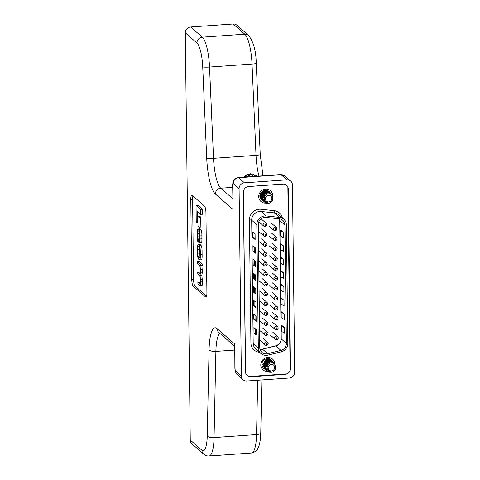 <?xml version="1.0" encoding="UTF-8"?>
<svg xmlns="http://www.w3.org/2000/svg" width="480" height="480" viewBox="0 0 480 480"><rect width="100%" height="100%" fill="white"/><g stroke="black" fill="none" stroke-linecap="round" stroke-linejoin="round"><path stroke-width="0.72" d="M253.5 176.484L250.386 173.76A9.15 8.634 131.2 0 0 250.242 173.772A9.15 8.634 131.2 0 0 250.092 173.784L253.206 176.502M251.208 174.576L252.822 173.976A9.15 8.634 131.2 0 1 253.098 174.042L255.708 176.328M254.298 175.092L255.324 175.014A9.15 8.634 131.2 0 1 255.54 175.152L256.794 176.25M268.596 195.39A3.36 3.174 131.2 0 0 265.38 198.888A3.36 3.174 131.2 0 0 268.674 201.936A3.36 3.174 131.2 0 0 271.89 198.432A3.36 3.174 131.2 0 0 268.596 195.39M266.646 203.202A5.226 4.932 -48.8 0 0 266.772 203.232L268.242 203.298C274.326 203.112 274.374 193.062 268.278 193.944C263.478 194.16 262.818 202.194 267.816 202.41L266.646 203.202L264.69 202.158L262.992 198.51L265.368 193.836L267.846 192.936L270.336 193.398L271.278 194.028L272.778 196.842M264.69 202.158L262.986 198.51L265.368 193.836L267.84 192.93L270.336 193.392L271.278 194.028M264.408 201.888L262.41 198L264.786 193.326L267.264 192.426L269.754 192.888L270.978 193.782M264.102 201.648L262.404 198L264.786 193.326L267.258 192.426L269.754 192.882L270.696 193.518M263.82 201.378L261.822 197.49L264.204 192.816L266.682 191.916L269.172 192.378L270.39 193.272M263.52 201.132L261.822 197.49L264.204 192.816L266.676 191.916L269.166 192.372L270.108 193.008M263.238 200.868L261.24 196.98L263.622 192.312L266.094 191.406L268.59 191.868L269.808 192.768M260.796 199.188A5.604 5.286 131.2 0 0 261.276 199.668A5.604 5.286 131.2 0 0 262.95 200.634L261.24 196.98L263.622 192.306L266.094 191.406L268.584 191.868L269.526 192.498M262.656 200.358L260.658 196.47L263.04 191.802L265.512 190.896L268.002 191.358L269.226 192.258M262.356 200.118L260.658 196.47L263.034 191.796L265.512 190.896L268.002 191.358L268.944 191.988M262.074 199.848L260.076 195.96L261.402 192.24M263.202 190.86L264.93 190.386L267.42 190.848L268.644 191.748L267.42 190.848L264.93 190.386L263.31 190.806M261.774 199.608L260.076 195.96L261.318 192.336M246.24 176.994L244.986 175.896A9.15 8.634 131.2 0 1 245.196 175.722L246.618 176.964M250.008 176.73L247.398 174.444A9.15 8.634 131.2 0 1 247.668 174.336L250.374 176.7M255.528 176.34L252.822 173.976M256.746 176.256L255.324 175.014M244.524 177.234L244.986 175.896M245.196 175.722L246.474 175.662L247.398 174.444M247.668 174.336L248.778 174.75L250.092 173.784M248.778 174.75L250.962 176.658M246.474 175.662L247.866 176.88M263.904 195.324L264.858 194.232M264.774 200.478L264.33 200.208M263.322 194.814L264.276 193.722M264.33 193.674L267.684 192.948M262.74 194.304L263.694 193.212M262.158 193.794L263.112 192.702M261.576 193.284L262.53 192.192M262.23 366.33A5.604 5.286 131.2 0 0 263.142 366.48M260.172 197.982A5.604 5.286 131.2 0 0 260.592 198.072M271.896 361.122A5.604 5.286 131.2 0 0 270.708 359.58A5.604 5.286 131.2 0 0 270.168 359.172M269.124 359.46A5.604 5.286 131.2 0 0 268.89 358.716M269.85 192.792A5.604 5.286 131.2 0 0 268.65 191.232A5.604 5.286 131.2 0 0 268.11 190.824M262.854 367.536A5.604 5.286 131.2 0 0 263.334 368.016A5.604 5.286 131.2 0 0 265.014 368.988A5.604 5.286 131.2 0 0 265.134 369.024M197.754 272.148L197.772 273.954L199.404 275.376C199.884 275.406 200.16 276.87 200.238 279.768L200.25 281.052C200.232 283.59 200.04 284.55 199.668 283.932L197.874 282.366L197.898 284.172L199.746 285.786C200.37 286.224 200.67 284.94 200.634 281.928L200.052 275.322L200.52 272.292L200.07 265.416L202.2 265.566L202.182 263.886L199.434 261.486L197.622 261.612L197.646 263.418L199.374 264.93C199.824 265.296 200.064 266.622 200.1 268.914L200.124 270.726C200.172 273.36 199.938 274.32 199.416 273.606L197.754 272.148L199.56 272.022L200.1 272.496M201.552 285.66C202.182 286.098 202.476 284.808 202.446 281.802L201.864 275.196L202.326 272.166L201.882 265.326M200.22 282.708L199.686 282.24L197.874 282.366M197.328 222.81L197.19 211.458L200.556 214.398L202.362 214.272L202.302 209.22L197.85 205.332L196.044 205.458L196.242 221.862L197.328 222.81L197.964 222.762M199.056 216.252L199.02 213.054M192.924 195.984A5.604 1.35 -94 0 0 192.588 199.38L193.566 279.372A5.604 1.35 -94 0 0 195.03 286.05L206.58 296.148M200.742 217.122L199.692 216.21L197.886 216.336L198.006 226.26L199.056 227.178L200.862 227.052L200.742 217.122L198.93 217.254L197.886 216.336M201.066 259.608C201.888 260.064 202.236 258.414 202.11 254.652L202.08 252.066C202.116 248.442 201.72 246.144 200.892 245.16L199.944 244.476L198.48 244.758C197.658 244.302 197.31 245.952 197.436 249.714L197.466 252.3C197.43 255.918 197.826 258.222 198.654 259.206L199.602 259.89L201.408 259.764M199.728 239.688L199.434 232.38M201.042 242.712C201.648 243.354 201.936 242.064 201.918 238.836L201.882 235.806C201.972 232.8 201.582 230.682 200.706 229.452L199.722 228.75L198.282 229.044C197.418 228.972 197.07 230.148 197.226 232.572L197.274 236.652C197.286 239.88 197.628 241.734 198.3 242.208L199.224 242.142M234.606 345.984L235.056 368.61A1.866 0.45 -94 0 0 235.542 370.83L241.374 375.93A5.604 5.286 131.2 0 0 243.108 379.764A5.604 5.286 131.2 0 0 246.864 381L289.356 378.006A5.604 5.286 131.2 0 0 294.714 372.168L292.428 184.914A5.604 5.286 131.2 0 0 290.688 181.074A5.604 5.286 131.2 0 0 286.938 179.838L281.106 174.744A7.47 1.794 -94 0 0 280.674 174.564L238.176 177.564A7.47 1.794 86 0 1 238.614 177.738L281.106 174.744A5.604 5.286 -48.8 0 1 284.862 175.98L280.674 174.564M243.294 192.33L245.484 371.682A5.604 5.286 131.2 0 0 247.224 375.516A5.604 5.286 131.2 0 0 250.974 376.752L285.15 374.346A5.604 5.286 131.2 0 0 290.508 368.508L288.318 189.162A5.604 5.286 131.2 0 0 286.578 185.322A5.604 5.286 131.2 0 0 282.828 184.086L248.652 186.498A5.604 5.286 131.2 0 0 243.294 192.33M244.446 182.838A5.604 5.286 131.2 0 0 239.088 188.67L233.256 183.576A5.604 5.286 131.2 0 1 238.614 177.738L244.446 182.838L286.938 179.838M241.374 375.93L239.088 188.67M233.256 183.576A1.866 0.45 -94 0 0 232.812 184.986A5.604 1.278 -0.7 0 1 232.638 184.674L233.112 209.532L215.394 194.046A33.612 8.082 86 0 1 206.718 158.196L202.722 66.918A22.41 5.388 -94 0 0 196.944 43.02L185.286 32.832A5.604 5.286 -48.8 0 1 190.644 26.994L233.136 24A5.604 5.286 -48.8 0 1 236.892 25.236L248.544 35.424A5.604 5.286 131.2 0 0 244.794 34.188L233.136 24M201.918 450.258A5.604 5.286 -48.8 0 0 203.652 454.092L192 443.904A5.604 5.286 -48.8 0 1 190.26 440.064L201.918 450.258A22.41 5.388 -94 0 0 207.234 436.056L209.064 349.872A33.612 8.082 86 0 1 217.038 328.578L234.756 344.064L234.876 368.292A5.604 1.278 -0.7 0 0 235.056 368.61M185.286 32.832L190.26 440.064M205.938 212.754A5.604 1.35 -94 0 0 204.468 206.076L192.114 195.276A5.604 1.35 -94 0 0 191.784 195.144A5.604 1.35 -94 0 0 190.782 199.512L191.76 279.504A5.604 1.35 -94 0 0 193.224 286.176L205.578 296.976A5.604 1.35 -94 0 0 205.908 297.114A5.604 1.35 -94 0 0 206.91 292.746L205.938 212.754M232.812 184.986L232.896 205.824M200.556 214.398L200.496 209.346L196.044 205.458M200.496 209.346L202.302 209.22M199.056 227.178L198.93 217.254M199.26 259.734C200.082 260.19 200.43 258.54 200.304 254.778L200.274 252.192C200.31 248.574 199.914 246.27 199.08 245.286L198.48 244.758L200.286 244.632M198.528 246.588C197.952 246.228 197.712 247.194 197.808 249.498L197.85 253.176C197.814 255.36 198.084 256.776 198.66 257.418L199.212 257.898C199.782 258.264 200.028 257.298 199.932 254.994L199.89 251.316C199.926 249.132 199.656 247.716 199.08 247.068L198.258 246.462M199.62 248.142L199.926 256.218M200.394 265.698L200.376 264.012L197.622 261.612M200.376 264.012L202.182 263.886M199.728 273.762L199.416 273.606L199.932 273.564M199.746 285.786L201.804 285.768M200.052 275.322L201.864 275.196M198.3 242.208L198.264 240.516L199.692 240.414M198.264 240.516L197.616 233.868C197.532 231.504 197.766 230.508 198.324 230.868L198.9 231.372L199.692 235.332L199.734 238.656C199.794 240.588 199.62 241.422 199.206 241.146L199.524 241.122M199.386 241.23L199.236 242.838L201.318 242.832M199.236 242.838C199.836 243.48 200.13 242.19 200.112 238.962L200.076 235.938C200.166 232.926 199.77 230.808 198.894 229.578L198.282 229.044L200.088 228.912M266.532 353.88A6.912 6.516 -48.8 0 1 261.9 352.356A6.912 6.516 -48.8 0 1 259.758 347.622L258.258 224.592A6.912 6.516 -48.8 0 1 266.028 217.416L279.324 218.832A6.912 6.516 -48.8 0 1 282.792 220.338A6.912 6.516 -48.8 0 1 284.934 225.066L286.38 343.392A6.912 6.516 -48.8 0 1 280.932 350.406L267.69 353.694A6.912 6.516 -48.8 0 1 266.532 353.88M267.96 355.11A8.406 7.926 -48.8 0 1 266.55 355.332A8.406 7.926 -48.8 0 1 260.916 353.478A8.406 7.926 -48.8 0 1 258.312 347.724L256.812 224.694A8.406 7.926 -48.8 0 1 266.262 215.964L279.558 217.38A8.406 7.926 -48.8 0 1 283.776 219.21A8.406 7.926 -48.8 0 1 286.38 224.964L287.826 343.29A8.406 7.926 -48.8 0 1 281.202 351.822L267.96 355.11M290.106 370.656L287.862 187.068M283.536 184.086L247.944 186.594M243.384 191.262L245.598 372.738M249.048 376.53L287.07 373.854M253.812 319.356L256.146 321.396L256.08 315.942L253.746 313.902L253.812 319.356L255.066 319.596L256.146 321.396M253.98 332.988L256.314 335.028L256.248 329.574L253.914 327.534L253.98 332.988L255.234 333.234L256.314 335.028M253.65 305.718L255.978 307.758L255.912 302.304L253.578 300.264L253.65 305.718L254.904 305.964L255.978 307.758M253.482 292.086L255.81 294.126L255.744 288.672L253.416 286.632L253.482 292.086L254.736 292.326L255.81 294.126M253.314 278.448L255.648 280.488L255.576 275.034L253.248 272.994L253.314 278.448L254.568 278.694L255.648 280.488M253.146 264.816L255.48 266.856L255.414 261.402L253.08 259.362L253.146 264.816L254.4 265.056L255.48 266.856M252.984 251.178L255.312 253.218L255.246 247.764L252.912 245.724L252.984 251.178L254.232 251.424L255.312 253.218M252.816 237.546L255.144 239.586L255.078 234.126L252.75 232.092L252.816 237.546L254.07 237.786L255.144 239.586M281.142 312.216L281.214 317.67L284.262 319.434L284.196 313.98L281.73 311.82L281.142 312.216L284.196 313.98M281.31 325.848L281.376 331.302L284.43 333.066L284.364 327.612L281.898 325.458L281.31 325.848L284.364 327.612M280.98 298.578L281.046 304.032L284.1 305.796L284.034 300.342L281.562 298.188L280.98 298.578L284.034 300.342M280.812 284.946L280.878 290.4L283.932 292.164L283.866 286.71L281.4 284.55L280.812 284.946L283.866 286.71M280.644 271.308L280.71 276.762L283.764 278.526L283.698 273.072L281.232 270.918L280.644 271.308L283.698 273.072M280.476 257.676L280.548 263.13L283.596 264.894L283.53 259.44L281.064 257.28L280.476 257.676L283.53 259.44M280.314 244.038L280.38 249.492L283.434 251.256L283.362 245.802L280.896 243.648L280.314 244.038L283.362 245.802M280.146 230.406L280.212 235.86L283.266 237.624L283.2 232.17L280.734 230.01L280.146 230.406L283.2 232.17M255.234 333.234L255.18 328.644M255.066 319.596L255.012 315.006M254.904 305.964L254.844 301.374M254.736 292.326L254.676 287.736M254.568 278.694L254.514 274.104M254.4 265.056L254.346 260.466M254.232 251.424L254.178 246.834M254.07 237.786L254.01 233.196M232.842 182.406L232.836 182.106M271.386 364.38A3.36 3.174 131.2 0 0 268.17 367.878A3.36 3.174 131.2 0 0 271.464 370.926A3.36 3.174 131.2 0 0 274.68 367.422A3.36 3.174 131.2 0 0 271.386 364.38M269.442 372.192A5.226 4.932 -48.8 0 0 269.562 372.222L271.038 372.288C277.116 372.102 277.164 362.052 271.068 362.934C266.268 363.15 265.608 371.184 270.612 371.4L269.442 372.192L267.48 371.148L265.782 367.5L268.164 362.826L270.636 361.926L273.126 362.388L274.068 363.018L275.568 365.832M267.48 371.148L265.776 367.5L268.158 362.826L270.636 361.92L273.126 362.382L274.068 363.018M267.198 370.878L265.2 366.99L267.576 362.316L270.054 361.416L272.544 361.878L273.768 362.772M266.892 370.632L265.194 366.99L267.576 362.316L270.054 361.416L272.544 361.872L273.486 362.508M266.616 370.368L264.618 366.48L266.994 361.806L269.472 360.906L271.962 361.368L273.186 362.262M266.31 370.122L264.612 366.48L266.994 361.806L269.466 360.906L271.962 361.362L272.904 361.998M266.028 369.858L264.03 365.97L266.412 361.302L268.89 360.396L271.38 360.858L272.598 361.758M265.728 369.618L264.03 365.97L266.412 361.296L268.884 360.396L271.374 360.858L272.322 361.488M265.446 369.348L263.448 365.46L265.83 360.792L268.302 359.886L270.798 360.348L272.016 361.248M265.146 369.108L263.448 365.46L265.83 360.786L268.302 359.886L270.792 360.348L271.734 360.978M264.864 368.838L262.866 364.95L265.248 360.282L267.72 359.376L270.216 359.838L271.158 360.468L270.21 359.838L267.72 359.376L265.248 360.276L262.866 364.95L264.564 368.598M266.694 364.314L267.654 363.222M267.564 369.468L267.126 369.198M266.112 363.804L267.066 362.712M267.126 362.664L270.474 361.938M265.53 363.294L266.484 362.202M264.948 362.784L265.902 361.692M264.366 362.274L265.32 361.182M262.332 364.602A4.434 4.182 -48.8 0 1 261.924 364.536L262.296 364.572M261.93 364.848A4.434 4.182 131.2 0 0 262.848 365.052M267.672 359.382A4.434 4.182 131.2 0 0 267.378 358.614M267.15 359.016L267.048 358.65A4.434 4.182 -48.8 0 1 267.186 359.046M190.644 26.994L202.302 37.182A28.014 6.738 86 0 1 209.526 67.056L213.522 158.334A28.014 6.738 -94 0 0 220.752 188.208L232.806 198.744M215.394 194.046A5.604 5.286 131.2 0 1 220.752 188.208L232.668 187.368M258.984 176.094A28.014 6.738 86 0 1 256.014 155.34L252.024 64.062A28.014 6.738 -94 0 0 244.794 34.188L202.302 37.182A5.604 5.286 131.2 0 0 196.944 43.02M206.718 158.196A5.604 0.6 177.5 0 0 213.522 158.334L256.014 155.34A5.604 0.6 177.5 0 0 260.232 154.572L256.242 63.3A5.604 0.6 177.5 0 1 252.024 64.062L209.526 67.056A5.604 0.6 177.5 0 1 202.722 66.918M219.882 333.378A28.014 6.738 -94 0 0 215.88 351.396L214.056 437.58L256.548 434.586L257.7 380.238M207.234 436.056A5.604 1.938 -178.8 0 0 214.056 437.58A28.014 6.738 86 0 1 209.046 456L251.538 453.006A28.014 6.738 -94 0 0 256.548 434.586A5.604 1.938 1.2 0 0 260.754 432.798C260.658 438.084 260.058 442.464 258.954 445.944L257.694 448.824C257.34 450.48 255.288 451.872 251.538 453.006M209.064 349.872A5.604 1.938 -178.8 0 0 215.88 351.396L234.654 350.07M287.886 188.784L288.318 189.162M290.076 368.13L290.508 368.508M284.772 374.016L285.15 374.346M250.602 376.422L250.974 376.752M243.108 379.764L237.282 374.67A5.604 5.286 -48.8 0 1 235.542 370.83M234.612 346.254L218.778 332.412A5.604 5.286 -48.8 0 1 217.038 328.578M206.214 296.934L205.578 296.976M195.03 286.05L193.224 286.176M193.566 279.372L191.76 279.504M192.588 199.38L190.782 199.512M200.274 252.192L202.08 252.066M199.08 245.286L200.892 245.16M200.304 254.778L202.11 254.652M197.808 249.498L199.614 249.366M197.85 253.176L199.656 253.05M198.66 257.418L199.842 257.334M200.634 281.928L202.446 281.802M200.61 279.738L202.416 279.612M200.52 272.292L202.326 272.166M200.484 269.37L202.29 269.244M197.652 236.916L199.458 236.79M197.616 233.868L199.422 233.742M200.112 238.962L201.918 238.836M200.076 235.938L201.882 235.806M198.894 229.578L200.706 229.452M264.954 226.488A1.866 1.764 -48.8 0 1 263.244 224.112A1.866 1.764 -48.8 0 1 266.166 223.266L261.336 219.048M265.278 224.52A0.468 0.438 131.2 0 0 264.834 225.006A0.468 0.438 131.2 0 0 265.29 225.432A0.468 0.438 131.2 0 0 265.734 224.946A0.468 0.438 131.2 0 0 265.278 224.52M265.08 236.394A1.866 1.764 -48.8 0 1 263.37 234.024A1.866 1.764 -48.8 0 1 266.286 233.172L261.456 228.954M265.398 234.432A0.468 0.438 131.2 0 0 264.954 234.918A0.468 0.438 131.2 0 0 265.41 235.338A0.468 0.438 131.2 0 0 265.86 234.852A0.468 0.438 131.2 0 0 265.398 234.432M265.2 246.306A1.866 1.764 -48.8 0 1 263.49 243.93A1.866 1.764 -48.8 0 1 266.406 243.078L261.582 238.86M265.518 244.338A0.468 0.438 131.2 0 0 265.074 244.824A0.468 0.438 131.2 0 0 265.53 245.244A0.468 0.438 131.2 0 0 265.98 244.758A0.468 0.438 131.2 0 0 265.518 244.338M265.32 256.212A1.866 1.764 -48.8 0 1 263.61 253.836A1.866 1.764 -48.8 0 1 266.526 252.99L261.702 248.772M265.644 254.244A0.468 0.438 131.2 0 0 265.194 254.73A0.468 0.438 131.2 0 0 265.65 255.156A0.468 0.438 131.2 0 0 266.1 254.67A0.468 0.438 131.2 0 0 265.644 254.244M265.44 266.118A1.866 1.764 -48.8 0 1 263.73 263.748A1.866 1.764 -48.8 0 1 266.646 262.896L261.822 258.678M265.764 264.156A0.468 0.438 131.2 0 0 265.314 264.642A0.468 0.438 131.2 0 0 265.776 265.062A0.468 0.438 131.2 0 0 266.22 264.576A0.468 0.438 131.2 0 0 265.764 264.156M275.142 230.73A1.866 1.764 -48.8 0 1 273.432 228.354A1.866 1.764 -48.8 0 1 276.348 227.502L271.524 223.284M275.466 228.762A0.468 0.438 131.2 0 0 275.016 229.248A0.468 0.438 131.2 0 0 275.478 229.668A0.468 0.438 131.2 0 0 275.922 229.182A0.468 0.438 131.2 0 0 275.466 228.762M275.262 240.636A1.866 1.764 -48.8 0 1 273.552 238.26A1.866 1.764 -48.8 0 1 276.474 237.414L271.644 233.196M275.586 238.668A0.468 0.438 131.2 0 0 275.142 239.154A0.468 0.438 131.2 0 0 275.598 239.58A0.468 0.438 131.2 0 0 276.042 239.094A0.468 0.438 131.2 0 0 275.586 238.668M275.388 250.542A1.866 1.764 -48.8 0 1 273.678 248.172A1.866 1.764 -48.8 0 1 276.594 247.32L271.764 243.102M275.706 248.58A0.468 0.438 131.2 0 0 275.262 249.066A0.468 0.438 131.2 0 0 275.718 249.486A0.468 0.438 131.2 0 0 276.162 249A0.468 0.438 131.2 0 0 275.706 248.58M275.508 260.454A1.866 1.764 -48.8 0 1 273.798 258.078A1.866 1.764 -48.8 0 1 276.714 257.226L271.89 253.008M275.826 258.486A0.468 0.438 131.2 0 0 275.382 258.972A0.468 0.438 131.2 0 0 275.838 259.392A0.468 0.438 131.2 0 0 276.288 258.906A0.468 0.438 131.2 0 0 275.826 258.486M275.628 270.36A1.866 1.764 -48.8 0 1 273.918 267.99A1.866 1.764 -48.8 0 1 276.834 267.138L272.01 262.92M275.952 268.392A0.468 0.438 131.2 0 0 275.502 268.878A0.468 0.438 131.2 0 0 275.958 269.304A0.468 0.438 131.2 0 0 276.408 268.818A0.468 0.438 131.2 0 0 275.952 268.392M265.56 276.03A1.866 1.764 -48.8 0 1 263.85 273.654A1.866 1.764 -48.8 0 1 266.766 272.802L261.942 268.584M265.884 274.062A0.468 0.438 131.2 0 0 265.44 274.548A0.468 0.438 131.2 0 0 265.896 274.968A0.468 0.438 131.2 0 0 266.34 274.482A0.468 0.438 131.2 0 0 265.884 274.062M265.686 285.936A1.866 1.764 -48.8 0 1 263.976 283.566A1.866 1.764 -48.8 0 1 266.892 282.714L262.062 278.496M266.004 283.968A0.468 0.438 131.2 0 0 265.56 284.454A0.468 0.438 131.2 0 0 266.016 284.88A0.468 0.438 131.2 0 0 266.46 284.394A0.468 0.438 131.2 0 0 266.004 283.968M265.806 295.848A1.866 1.764 -48.8 0 1 264.096 293.472A1.866 1.764 -48.8 0 1 267.012 292.62L262.182 288.402M266.124 293.88A0.468 0.438 131.2 0 0 265.68 294.366A0.468 0.438 131.2 0 0 266.136 294.786A0.468 0.438 131.2 0 0 266.586 294.3A0.468 0.438 131.2 0 0 266.124 293.88M275.748 280.272A1.866 1.764 -48.8 0 1 274.038 277.896A1.866 1.764 -48.8 0 1 276.954 277.044L272.13 272.826M276.072 278.304A0.468 0.438 131.2 0 0 275.622 278.79A0.468 0.438 131.2 0 0 276.084 279.21A0.468 0.438 131.2 0 0 276.528 278.724A0.468 0.438 131.2 0 0 276.072 278.304M275.868 290.178A1.866 1.764 -48.8 0 1 274.158 287.802A1.866 1.764 -48.8 0 1 277.074 286.956L272.25 282.732M276.192 288.21A0.468 0.438 131.2 0 0 275.748 288.696A0.468 0.438 131.2 0 0 276.204 289.122A0.468 0.438 131.2 0 0 276.648 288.636A0.468 0.438 131.2 0 0 276.192 288.21M265.926 305.754A1.866 1.764 -48.8 0 1 264.216 303.378A1.866 1.764 -48.8 0 1 267.132 302.532L262.308 298.308M266.25 303.786A0.468 0.438 131.2 0 0 265.8 304.272A0.468 0.438 131.2 0 0 266.256 304.698A0.468 0.438 131.2 0 0 266.706 304.212A0.468 0.438 131.2 0 0 266.25 303.786M266.046 315.66A1.866 1.764 -48.8 0 1 264.336 313.29A1.866 1.764 -48.8 0 1 267.252 312.438L262.428 308.22M266.37 313.692A0.468 0.438 131.2 0 0 265.92 314.178A0.468 0.438 131.2 0 0 266.382 314.604A0.468 0.438 131.2 0 0 266.826 314.118A0.468 0.438 131.2 0 0 266.37 313.692M266.166 325.572A1.866 1.764 -48.8 0 1 264.456 323.196A1.866 1.764 -48.8 0 1 267.372 322.344L262.548 318.126M266.49 323.604A0.468 0.438 131.2 0 0 266.04 324.09A0.468 0.438 131.2 0 0 266.502 324.51A0.468 0.438 131.2 0 0 266.946 324.024A0.468 0.438 131.2 0 0 266.49 323.604M266.286 335.478A1.866 1.764 -48.8 0 1 264.576 333.102A1.866 1.764 -48.8 0 1 267.498 332.256L262.668 328.038M266.61 333.51A0.468 0.438 131.2 0 0 266.166 333.996A0.468 0.438 131.2 0 0 266.622 334.422A0.468 0.438 131.2 0 0 267.066 333.936A0.468 0.438 131.2 0 0 266.61 333.51M266.412 345.384A1.866 1.764 -48.8 0 1 264.702 343.014A1.866 1.764 -48.8 0 1 267.618 342.162L262.788 337.944M266.73 343.422A0.468 0.438 131.2 0 0 266.286 343.908A0.468 0.438 131.2 0 0 266.742 344.328A0.468 0.438 131.2 0 0 267.186 343.842A0.468 0.438 131.2 0 0 266.73 343.422M275.988 300.084A1.866 1.764 -48.8 0 1 274.278 297.714A1.866 1.764 -48.8 0 1 277.2 296.862L272.37 292.644M276.312 298.116A0.468 0.438 131.2 0 0 275.868 298.608A0.468 0.438 131.2 0 0 276.324 299.028A0.468 0.438 131.2 0 0 276.768 298.542A0.468 0.438 131.2 0 0 276.312 298.116M276.114 309.996A1.866 1.764 -48.8 0 1 274.404 307.62A1.866 1.764 -48.8 0 1 277.32 306.768L272.49 302.55M276.432 308.028A0.468 0.438 131.2 0 0 275.988 308.514A0.468 0.438 131.2 0 0 276.444 308.934A0.468 0.438 131.2 0 0 276.894 308.448A0.468 0.438 131.2 0 0 276.432 308.028M276.234 319.902A1.866 1.764 -48.8 0 1 274.524 317.526A1.866 1.764 -48.8 0 1 277.44 316.68L272.616 312.462M276.552 317.934A0.468 0.438 131.2 0 0 276.108 318.42A0.468 0.438 131.2 0 0 276.564 318.846A0.468 0.438 131.2 0 0 277.014 318.36A0.468 0.438 131.2 0 0 276.552 317.934M276.354 329.808A1.866 1.764 -48.8 0 1 274.644 327.438A1.866 1.764 -48.8 0 1 277.56 326.586L272.736 322.368M276.678 327.846A0.468 0.438 131.2 0 0 276.228 328.332A0.468 0.438 131.2 0 0 276.684 328.752A0.468 0.438 131.2 0 0 277.134 328.266A0.468 0.438 131.2 0 0 276.678 327.846M276.474 339.72A1.866 1.764 -48.8 0 1 274.764 337.344A1.866 1.764 -48.8 0 1 277.68 336.492L272.856 332.274M276.798 337.752A0.468 0.438 131.2 0 0 276.348 338.238A0.468 0.438 131.2 0 0 276.81 338.658A0.468 0.438 131.2 0 0 277.254 338.172A0.468 0.438 131.2 0 0 276.798 337.752M267.864 371.454A7.194 6.786 -48.8 0 1 267.852 371.454A7.194 6.786 -48.8 0 1 260.802 364.944A7.194 6.786 -48.8 0 1 267.678 357.45A7.194 6.786 -48.8 0 1 274.722 363.726M272.442 361.602A5.7 5.376 131.2 0 0 271.14 359.838L267.414 358.614C263.508 358.932 259.518 363.792 263.64 368.418A5.7 5.376 131.2 0 0 265.572 369.474M266.214 203.064A7.194 6.786 -48.8 0 1 265.794 203.106A7.194 6.786 -48.8 0 1 258.744 196.596A7.194 6.786 -48.8 0 1 265.626 189.102A7.194 6.786 -48.8 0 1 272.652 196.23M270.402 193.278A5.7 5.376 131.2 0 0 269.088 191.49L265.356 190.266C261.45 190.584 257.46 195.444 261.588 200.07A5.7 5.376 131.2 0 0 263.502 201.12M268.896 191.328A5.7 5.376 -48.8 0 1 270.012 192.924M260.01 349.344A6.912 6.516 131.2 0 0 261.402 349.392A6.912 6.516 131.2 0 0 262.56 349.212L267.69 353.694M283.776 219.21L278.646 214.728A8.406 7.926 131.2 0 0 274.428 212.898L261.132 211.482A8.406 7.926 131.2 0 0 259.716 211.458A8.406 7.926 131.2 0 0 251.682 220.212A1.866 0.426 -0.7 0 0 249.408 219.93A10.272 9.69 -48.8 0 1 259.23 209.232A10.272 9.69 -48.8 0 1 260.958 209.262L274.254 210.678A10.272 9.69 -48.8 0 1 282.372 217.986M269.088 191.49A5.7 5.376 131.2 0 0 265.434 190.218M263.46 368.25A5.7 5.376 131.2 0 0 265.188 369.144M271.14 359.838A5.7 5.376 131.2 0 0 267.492 358.572M267.09 369.348A5.7 5.376 131.2 0 0 267.48 369.306M272.514 363A5.7 5.376 131.2 0 0 272.412 362.31A5.7 5.376 131.2 0 0 272.358 362.088M272.358 362.082A5.7 5.376 131.2 0 0 272.256 361.746A5.7 5.376 131.2 0 0 272.154 361.47A5.7 5.376 131.2 0 0 272.094 361.332A5.7 5.376 131.2 0 0 272.082 361.29A5.7 5.376 131.2 0 0 270.954 359.676M263.148 200.796A5.7 5.376 -48.8 0 1 261.402 199.902M258.312 347.724L253.182 343.242L251.682 220.212L256.812 224.694M260.958 209.262A1.866 0.516 96.1 0 0 261.132 211.482L266.262 215.964M274.254 210.678A1.866 0.516 96.1 0 0 274.428 212.898L279.558 217.38M259.518 352.254A10.272 9.69 -48.8 0 1 250.908 342.96A1.866 0.426 -0.7 0 1 253.182 343.242A8.406 7.926 131.2 0 0 255.792 348.996L260.916 353.478M250.908 342.96L249.408 219.93M286.38 343.392L281.25 338.91A3.36 0.768 -0.7 0 1 281.142 338.718C280.926 342.318 279.078 344.694 275.598 345.846L262.356 349.134A3.36 0.66 76.1 0 1 262.56 349.212L275.802 345.924A6.912 6.516 131.2 0 0 281.25 338.91L279.804 220.584A6.912 6.516 131.2 0 0 279.558 218.862M281.142 338.718L279.702 220.392A3.36 0.768 -0.7 0 0 279.804 220.584L284.934 225.066M275.598 345.846A3.36 0.66 76.1 0 1 275.802 345.924L280.932 350.406M237.282 374.67L235.548 372.132L234.876 368.292M203.652 454.092C205.29 455.484 207.084 456.12 209.046 456M232.638 184.674L233.112 181.47C233.874 180.486 233.094 178.98 238.176 177.564M290.688 181.074L284.862 175.98M248.544 35.424C253.446 41.616 256.008 50.91 256.242 63.3M260.232 154.572L262.986 175.812M260.754 432.798L261.876 379.944M258.882 221.856L263.706 226.074L265.038 226.524C266.832 225.924 267.204 224.838 266.166 223.266M259.002 231.768L263.826 235.986L265.158 236.43C266.952 235.836 267.324 234.75 266.286 233.172M259.122 241.674L263.946 245.892L265.278 246.336C267.072 245.742 267.444 244.656 266.406 243.078M259.242 251.58L264.066 255.798L265.404 256.248C267.192 255.648 267.57 254.562 266.526 252.99M259.362 261.492L264.192 265.71L265.524 266.154C267.312 265.56 267.69 264.474 266.646 262.896M269.064 226.098L273.894 230.316L275.226 230.76C277.014 230.166 277.392 229.08 276.348 227.502M269.19 236.004L274.014 240.222L275.346 240.672C277.14 240.072 277.512 238.986 276.474 237.414M269.31 245.916L274.134 250.134L275.466 250.578C277.26 249.984 277.632 248.898 276.594 247.32M269.43 255.822L274.254 260.04L275.586 260.484C277.38 259.89 277.752 258.804 276.714 257.226M269.55 265.728L274.374 269.952L275.712 270.396C277.5 269.802 277.878 268.716 276.834 267.138M259.482 271.398L264.312 275.616L265.644 276.06C267.438 275.466 267.81 274.38 266.766 272.802M259.608 281.304L264.432 285.522L265.764 285.972C267.558 285.378 267.93 284.292 266.892 282.714M259.728 291.216L264.552 295.434L265.884 295.878C267.678 295.284 268.05 294.198 267.012 292.62M269.67 275.64L274.5 279.858L275.832 280.302C277.62 279.708 277.998 278.622 276.954 277.044M269.79 285.546L274.62 289.764L275.952 290.208C277.74 289.614 278.118 288.528 277.074 286.956M259.848 301.122L264.672 305.34L266.004 305.784C267.798 305.19 268.176 304.104 267.132 302.532M259.968 311.034L264.798 315.252L266.13 315.696C267.918 315.102 268.296 314.016 267.252 312.438M260.088 320.94L264.918 325.158L266.25 325.602C268.038 325.008 268.416 323.922 267.372 322.344M260.214 330.846L265.038 335.064L266.37 335.514C268.164 334.914 268.536 333.828 267.498 332.256M260.334 340.758L265.158 344.976L266.49 345.42C268.284 344.826 268.656 343.74 267.618 342.162M269.916 295.458L274.74 299.676L276.072 300.12C277.866 299.526 278.238 298.44 277.2 296.862M270.036 305.364L274.86 309.582L276.192 310.026C277.986 309.432 278.358 308.346 277.32 306.768M270.156 315.27L274.98 319.488L276.312 319.938C278.106 319.338 278.478 318.252 277.44 316.68M270.276 325.182L275.1 329.4L276.438 329.844C278.226 329.25 278.604 328.164 277.56 326.586M270.396 335.088L275.226 339.306L276.558 339.75C278.346 339.156 278.724 338.07 277.68 336.492M279.702 220.392L279.498 218.85M262.356 349.134L259.992 349.284M262.866 365.064L261.93 364.248M267.582 359.388L266.784 358.692"/></g></svg>
